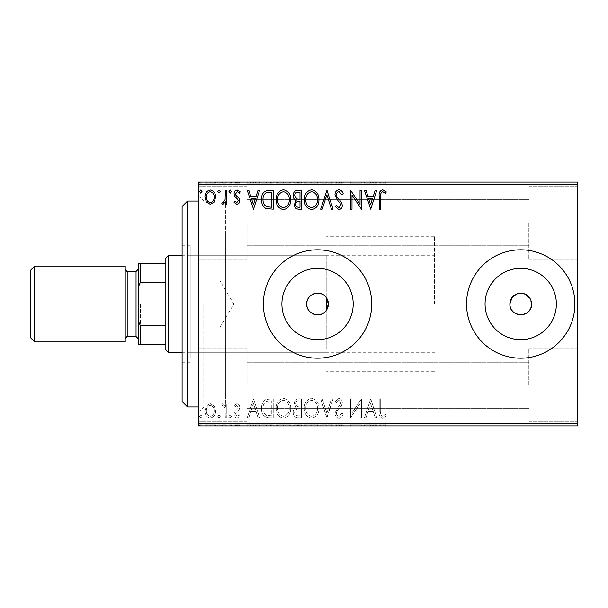 <?xml version="1.0" encoding="UTF-8"?>
<svg xmlns="http://www.w3.org/2000/svg" width="608" height="608" viewBox="0 0 608 608"><rect width="100%" height="100%" fill="white"/><g stroke="black" fill="none" stroke-linecap="round" stroke-linejoin="round"><path stroke-width="0.46" stroke-dasharray="3.04 2.28" d="M198.352 304L198.352 412.353L198.352 304M203.771 304L203.771 406.942L203.771 304M281.892 304A35.652 35.652 0 0 0 317.543 339.652A35.652 35.652 0 0 0 353.195 304A35.652 35.652 0 0 0 317.543 268.348A35.652 35.652 0 0 0 281.892 304M485.062 304A35.652 35.652 0 0 0 520.714 339.652A35.652 35.652 0 0 0 556.366 304A35.652 35.652 0 0 0 520.714 268.348A35.652 35.652 0 0 0 485.062 304M466.534 304A54.18 54.18 0 0 0 520.714 358.18A54.18 54.18 0 0 0 574.894 304A54.18 54.18 0 0 0 520.714 249.82A54.18 54.18 0 0 0 466.534 304M263.363 304A54.18 54.18 0 0 0 317.543 358.18A54.18 54.18 0 0 0 371.724 304A54.18 54.18 0 0 0 317.543 249.82A54.18 54.18 0 0 0 263.363 304M577.6 222.733L577.6 259.304L577.6 222.733M528.838 222.733L528.838 259.304L528.838 222.733M577.6 385.267L577.6 348.696L577.6 385.267M528.838 385.267L528.838 348.696L528.838 385.267M198.352 222.733L198.352 259.304L198.352 222.733M247.114 222.733L247.114 259.304L247.114 222.733M198.352 385.267L198.352 348.696L198.352 385.267M247.114 385.267L247.114 348.696L247.114 385.267M326.215 297.502L326.215 310.498M545.095 304L545.095 371.724L545.095 304M225.439 304L225.439 406.942L225.439 304M214.198 425.904L204.919 425.904L215.612 425.904L214.198 425.904L214.198 424.817L210.262 424.817L210.262 425.904L214.153 425.904L210.262 425.904L210.262 424.817L206.332 424.817L206.332 425.904M226.799 425.904L221.692 425.904L226.799 425.904L226.799 424.817L226.799 425.904M236.907 425.904L240.168 425.904L235.547 425.904L239.681 425.904L236.907 425.904L236.907 424.817L234.088 424.817L234.088 425.904L234.088 424.817L234.946 424.817L234.946 425.904M268.82 425.904L261.562 425.904L268.82 425.904L268.82 424.817L273.228 424.817L273.228 425.904L273.228 424.817L265.848 424.817L265.848 425.904M301.431 425.904L293.162 425.904L301.431 425.904L301.431 424.817L301.431 425.904M326.96 425.904L320.636 425.904L326.96 425.904L326.96 424.817L333.032 424.817L333.032 425.904M361.167 424.817L350.535 424.817L360.02 424.817L360.02 425.904L350.535 425.904L360.02 425.904L360.02 424.817L361.479 424.817L361.167 425.904M380.684 425.904L386.278 425.904L380.684 425.904L380.684 424.817L380.684 425.904M577.6 423.191L198.352 423.191L198.352 425.904L577.6 425.904L577.6 182.096L198.352 182.096L198.352 184.809L577.6 184.809M370.713 425.904L364.397 425.904L376.793 425.904L370.713 425.904L370.713 424.817L370.47 425.904M338.983 425.904L343.246 425.904L334.978 425.904L338.983 425.904L338.983 424.817L343.246 424.817L343.246 425.904M318.934 425.904L304.35 425.904L318.934 425.904L318.934 424.817L311.729 424.817L311.729 425.904M290.73 425.904L276.146 425.904L290.73 425.904L290.73 424.817L283.533 424.817L283.533 425.904M253.536 425.904L247.22 425.904L259.616 425.904L253.536 425.904L253.536 424.817L253.293 425.904M231.412 425.904L228.98 425.904L231.412 425.904L231.412 424.817L230.196 424.817L230.196 425.904L230.196 424.817L228.98 424.817L228.98 425.904M220.233 425.904L217.801 425.904L220.233 425.904L220.233 424.817L219.017 424.817L219.017 425.904L219.017 424.817L217.801 424.817L217.801 425.904M202 425.904L199.568 425.904L202 425.904L202 424.817L200.784 424.817L200.784 425.904L200.784 424.817L199.568 424.817L199.568 425.904M214.198 182.096L204.919 182.096L215.612 182.096L214.198 182.096L214.198 183.183L210.262 183.183L210.262 182.096L214.153 182.096L210.262 182.096L210.262 183.183L206.332 183.183L206.332 182.096M226.799 182.096L221.692 182.096L226.799 182.096L226.799 183.183L226.799 182.096M236.907 182.096L240.168 182.096L235.547 182.096L239.681 182.096L236.907 182.096L236.907 183.183L234.088 183.183L234.088 182.096L234.088 183.183L234.946 183.183L234.946 182.096M268.82 182.096L261.562 182.096L268.82 182.096L268.82 183.183L273.228 183.183L273.228 182.096L273.228 183.183L265.848 183.183L265.848 182.096M301.431 182.096L293.162 182.096L301.431 182.096L301.431 183.183L301.431 182.096M326.96 182.096L320.636 182.096L326.96 182.096L326.96 183.183L333.032 183.183L333.032 182.096M361.167 183.183L350.535 183.183L360.02 183.183L360.02 182.096L350.535 182.096L360.02 182.096L360.02 183.183L361.479 183.183L361.167 182.096M380.684 182.096L386.278 182.096L380.684 182.096L380.684 183.183L380.684 182.096M370.713 182.096L364.397 182.096L376.793 182.096L370.713 182.096L370.713 183.183L370.47 182.096M338.983 182.096L343.246 182.096L334.978 182.096L338.983 182.096L338.983 183.183L343.246 183.183L343.246 182.096M318.934 182.096L304.35 182.096L318.934 182.096L318.934 183.183L311.729 183.183L311.729 182.096M290.73 182.096L276.146 182.096L290.73 182.096L290.73 183.183L283.533 183.183L283.533 182.096M253.536 182.096L247.22 182.096L259.616 182.096L253.536 182.096L253.536 183.183L253.293 182.096M231.412 182.096L228.98 182.096L231.412 182.096L231.412 183.183L230.196 183.183L230.196 182.096L230.196 183.183L228.98 183.183L228.98 182.096M220.233 182.096L217.801 182.096L220.233 182.096L220.233 183.183L219.017 183.183L219.017 182.096L219.017 183.183L217.801 183.183L217.801 182.096M202 182.096L199.568 182.096L202 182.096L202 183.183L200.784 183.183L200.784 182.096L200.784 183.183L199.568 183.183L199.568 182.096M214.198 405.969L210.262 403.674L206.332 405.954L204.919 410.886C204.881 414.816 206.659 417.194 210.262 418.015C213.864 417.194 215.65 414.816 215.612 410.886L214.198 405.969L210.262 403.674L206.332 405.954L204.919 410.886C204.881 414.816 206.659 417.194 210.262 418.015C213.864 417.194 215.65 414.816 215.612 410.886L214.198 405.969M226.799 417.772L226.799 403.917L225.34 403.917L225.34 405.954L222.802 403.674L221.692 404.145L222.384 405.62L223.037 405.376L225.112 408.363L225.34 417.772L226.799 417.772L226.799 403.917L225.34 403.917L225.34 405.954L222.802 403.674L221.692 404.145L222.384 405.62L223.037 405.376L225.112 408.363L225.34 417.772L226.799 417.772M236.907 403.674L234.088 405.642L234.946 406.836L236.816 405.376L238.222 407.238L237.872 408.5L234.566 411.874L234.088 414.01C234.072 416.244 235.098 417.574 237.166 418.015L240.168 416.138L239.332 414.854L237.333 416.313L235.547 414.086L235.896 412.764L239.21 409.442L239.681 407.307C239.712 405.278 238.784 404.069 236.907 403.674L234.088 405.642L234.946 406.836L236.816 405.376L238.222 407.238L237.872 408.5L234.566 411.874L234.088 414.01C234.072 416.244 235.098 417.574 237.166 418.015L240.168 416.138L239.332 414.854L237.333 416.313L235.547 414.086L235.896 412.764L239.21 409.442L239.681 407.307C239.712 405.278 238.784 404.069 236.907 403.674M268.82 417.772L273.228 417.772L273.228 398.81L265.848 399.494C262.77 401.63 261.341 404.647 261.562 408.53C261.341 414.002 263.766 417.088 268.82 417.772L273.228 417.772L273.228 398.81L265.848 399.494C262.77 401.63 261.341 404.647 261.562 408.53C261.341 414.002 263.766 417.088 268.82 417.772M301.431 417.772L301.431 398.81L298.748 398.81C295.86 398.954 294.409 400.52 294.378 403.514L296.157 407.542C294.143 408.508 293.147 410.126 293.162 412.391C293.185 415.522 294.675 417.316 297.639 417.772L301.431 417.772L301.431 398.81L298.748 398.81C295.86 398.954 294.409 400.52 294.378 403.514L296.157 407.542C294.143 408.508 293.147 410.126 293.162 412.391C293.185 415.522 294.675 417.316 297.639 417.772L301.431 417.772M326.96 417.772L333.032 398.81L331.444 398.81L326.838 413.197L322.225 398.81L320.636 398.81L326.716 417.772L333.032 398.81L331.444 398.81L326.838 413.197L322.225 398.81L320.636 398.81L326.96 417.772M360.02 417.772L361.479 417.772L361.479 398.81L351.994 412.954L351.994 398.81L350.535 398.81L350.535 417.772L360.02 403.666L360.02 417.772L361.479 417.772L361.479 398.81L351.994 412.954L351.994 398.81L350.535 398.81L350.535 417.772L360.02 403.666L360.02 417.772M380.684 411.426L380.684 398.81L379.225 398.81L379.225 411.616C378.64 415.059 379.795 417.278 382.69 418.258L386.278 416.07L385.533 414.61L382.706 416.313C380.92 415.378 380.243 413.752 380.684 411.426L380.684 398.81L379.225 398.81L379.225 411.616C378.64 415.059 379.795 417.278 382.69 418.258L386.278 416.07L385.533 414.61L382.706 416.313C380.92 415.378 380.243 413.752 380.684 411.426M198.352 423.191L198.352 184.809M370.713 398.81L364.397 417.772L365.986 417.772L367.931 411.7L373.259 411.7L375.204 417.772L376.793 417.772L370.713 398.81L364.397 417.772L365.986 417.772L367.931 411.7L373.259 411.7L375.204 417.772L376.793 417.772L370.713 398.81M338.983 418.258C341.187 417.818 342.608 416.434 343.246 414.116L342.061 413.159L339.089 416.313C337.356 416.001 336.467 414.93 336.437 413.106L336.916 411.244L341.521 405.635L342.274 402.754C342.296 400.292 341.164 398.818 338.884 398.324L335.221 401.538L336.361 402.701L338.899 400.269L340.814 402.671L339.933 405.118L338.132 407.01L334.978 413.128C335 415.971 336.338 417.681 338.983 418.258C341.187 417.818 342.608 416.434 343.246 414.116L342.061 413.159L339.089 416.313C337.356 416.001 336.467 414.93 336.437 413.106L336.916 411.244L341.521 405.635L342.274 402.754C342.296 400.292 341.164 398.818 338.884 398.324L335.221 401.538L336.361 402.701L338.899 400.269L340.814 402.671L339.933 405.118L338.132 407.01L334.978 413.128C335 415.971 336.338 417.681 338.983 418.258M318.934 408.378C319.04 402.967 316.639 399.616 311.729 398.324C306.713 399.494 304.251 402.815 304.35 408.287C304.251 413.698 306.675 417.027 311.615 418.258C316.563 417.073 319.002 413.774 318.934 408.378C319.04 402.967 316.639 399.616 311.729 398.324C306.713 399.494 304.251 402.815 304.35 408.287C304.251 413.698 306.675 417.027 311.615 418.258C316.563 417.073 319.002 413.774 318.934 408.378M290.73 408.378C290.837 402.967 288.443 399.616 283.533 398.324C278.51 399.494 276.055 402.815 276.146 408.287C276.055 413.698 278.479 417.027 283.419 418.258C288.359 417.073 290.799 413.774 290.73 408.378C290.837 402.967 288.443 399.616 283.533 398.324C278.51 399.494 276.055 402.815 276.146 408.287C276.055 413.698 278.479 417.027 283.419 418.258C288.359 417.073 290.799 413.774 290.73 408.378M253.536 398.81L247.22 417.772L248.801 417.772L250.754 411.7L256.082 411.7L258.028 417.772L259.616 417.772L253.536 398.81L247.22 417.772L248.801 417.772L250.754 411.7L256.082 411.7L258.028 417.772L259.616 417.772L253.536 398.81M231.412 416.434L230.196 414.854L228.98 416.434L230.196 418.015L231.412 416.434L230.196 414.854L228.98 416.434L230.196 418.015L231.412 416.434M220.233 416.434L219.017 414.854L217.801 416.434L219.017 418.015L220.233 416.434L219.017 414.854L217.801 416.434L219.017 418.015L220.233 416.434M202 416.434L200.784 414.854L199.568 416.434L200.784 418.015L202 416.434L200.784 414.854L199.568 416.434L200.784 418.015L202 416.434M531.552 304L529.72 297.981M368.554 409.754L370.599 403.385L372.636 409.754L368.554 409.754L370.599 403.385L372.636 409.754L368.554 409.754M311.668 416.313C307.663 415.332 305.71 412.657 305.809 408.28C305.733 403.948 307.694 401.272 311.668 400.269C315.628 401.318 317.566 404.016 317.475 408.371C317.543 412.68 315.605 415.332 311.668 416.313C307.663 415.332 305.71 412.657 305.809 408.28C305.733 403.948 307.694 401.272 311.668 400.269C315.628 401.318 317.566 404.016 317.475 408.371C317.543 412.68 315.605 415.332 311.668 416.313M296.917 409.002L299.972 408.781L299.972 415.826L298.3 415.826C295.982 415.864 294.758 414.717 294.622 412.391L296.917 409.002L299.972 408.781L299.972 415.826L298.3 415.826C295.982 415.864 294.758 414.717 294.622 412.391L296.917 409.002M295.838 403.545C295.845 401.766 296.719 400.839 298.46 400.756L299.972 400.756L299.972 406.836L299.227 406.836C297.046 406.851 295.914 405.749 295.838 403.545C295.845 401.766 296.719 400.839 298.46 400.756L299.972 400.756L299.972 406.836L299.227 406.836C297.046 406.851 295.914 405.749 295.838 403.545M283.465 416.313C279.467 415.332 277.514 412.657 277.605 408.28C277.537 403.948 279.49 401.272 283.465 400.269C287.424 401.318 289.362 404.016 289.271 408.371C289.347 412.68 287.409 415.332 283.465 416.313C279.467 415.332 277.514 412.657 277.605 408.28C277.537 403.948 279.49 401.272 283.465 400.269C287.424 401.318 289.362 404.016 289.271 408.371C289.347 412.68 287.409 415.332 283.465 416.313M270.811 400.756L271.768 400.756L271.768 415.826L266.304 415.348C263.933 413.767 262.838 411.494 263.021 408.53C262.831 405.338 264.032 402.922 266.616 401.288L271.768 400.756L271.768 415.826L266.304 415.348C263.933 413.767 262.838 411.494 263.021 408.53C262.831 405.338 264.032 402.922 266.616 401.288L270.811 400.756M251.378 409.754L253.422 403.385L255.459 409.754L251.378 409.754L253.422 403.385L255.459 409.754L251.378 409.754M210.262 416.313C207.609 415.636 206.31 413.828 206.378 410.894C206.317 407.953 207.609 406.114 210.262 405.376C212.922 406.114 214.221 407.953 214.153 410.894C214.221 413.828 212.929 415.636 210.262 416.313C207.609 415.636 206.31 413.828 206.378 410.894C206.317 407.953 207.609 406.114 210.262 405.376C212.922 406.114 214.221 407.953 214.153 410.894C214.221 413.828 212.929 415.636 210.262 416.313M380.684 196.574L380.684 209.19L379.225 209.19L379.225 196.384C378.64 192.941 379.795 190.722 382.69 189.742L386.278 191.93L385.533 193.39L382.706 191.687C380.92 192.622 380.243 194.248 380.684 196.574M370.713 209.19L364.397 190.228L365.986 190.228L367.931 196.3L373.259 196.3L375.204 190.228L376.793 190.228L370.713 209.19M368.554 198.246L370.599 204.615L372.636 198.246L368.554 198.246M360.02 190.228L361.479 190.228L361.479 209.19L351.994 195.046L351.994 209.19L350.535 209.19L350.535 190.228L360.02 204.334L360.02 190.228M338.983 189.742C341.187 190.182 342.608 191.566 343.246 193.884L342.061 194.841L339.089 191.687C337.356 191.999 336.467 193.07 336.437 194.894L336.916 196.756L341.521 202.365L342.274 205.246C342.296 207.708 341.164 209.182 338.884 209.676L335.221 206.462L336.361 205.299L338.899 207.731L340.814 205.329L339.933 202.882L338.132 200.99L334.978 194.872C335 192.029 336.338 190.319 338.983 189.742M326.96 190.228L333.032 209.19L331.444 209.19L326.838 194.803L322.225 209.19L320.636 209.19L326.96 190.228M318.934 199.622C319.04 205.033 316.639 208.384 311.729 209.676C306.713 208.506 304.251 205.185 304.35 199.713C304.251 194.302 306.675 190.973 311.615 189.742C316.563 190.927 319.002 194.226 318.934 199.622M311.668 191.687C307.663 192.668 305.71 195.343 305.809 199.72C305.733 204.052 307.694 206.728 311.668 207.731C315.628 206.682 317.566 203.984 317.475 199.629C317.543 195.32 315.605 192.668 311.668 191.687M301.431 190.228L301.431 209.19L298.748 209.19C295.86 209.046 294.409 207.48 294.378 204.486L296.157 200.458C294.143 199.492 293.147 197.874 293.162 195.609C293.185 192.478 294.675 190.684 297.639 190.228L301.431 190.228M296.917 198.998L299.972 199.219L299.972 192.174L298.3 192.174C295.982 192.136 294.758 193.283 294.622 195.609L296.917 198.998M295.838 204.455C295.845 206.234 296.719 207.161 298.46 207.244L299.972 207.244L299.972 201.164L299.227 201.164C297.046 201.149 295.914 202.251 295.838 204.455M290.73 199.622C290.837 205.033 288.443 208.384 283.533 209.676C278.51 208.506 276.055 205.185 276.146 199.713C276.055 194.302 278.479 190.973 283.419 189.742C288.359 190.927 290.799 194.226 290.73 199.622M283.465 191.687C279.467 192.668 277.514 195.343 277.605 199.72C277.537 204.052 279.49 206.728 283.465 207.731C287.424 206.682 289.362 203.984 289.271 199.629C289.347 195.32 287.409 192.668 283.465 191.687M268.82 190.228L273.228 190.228L273.228 209.19L265.848 208.506C262.77 206.37 261.341 203.353 261.562 199.47C261.341 193.998 263.766 190.912 268.82 190.228M270.811 207.244L271.768 207.244L271.768 192.174L266.304 192.652C263.933 194.233 262.838 196.506 263.021 199.47C262.831 202.662 264.032 205.078 266.616 206.712L270.811 207.244M253.536 209.19L247.22 190.228L248.801 190.228L250.754 196.3L256.082 196.3L258.028 190.228L259.616 190.228L253.536 209.19M251.378 198.246L253.422 204.615L255.459 198.246L251.378 198.246M236.907 204.326L234.088 202.358L234.946 201.164L236.816 202.624L238.222 200.762L237.872 199.5L234.566 196.126L234.088 193.99C234.072 191.756 235.098 190.426 237.166 189.985L240.168 191.862L239.332 193.146L237.333 191.687L235.547 193.914L235.896 195.236L239.21 198.558L239.681 200.693C239.712 202.722 238.784 203.931 236.907 204.326M231.412 191.566L230.196 193.146L228.98 191.566L230.196 189.985L231.412 191.566M226.799 190.228L226.799 204.083L225.34 204.083L225.34 202.046L222.802 204.326L221.692 203.855L222.384 202.38L223.037 202.624L225.112 199.637L225.34 190.228L226.799 190.228M220.233 191.566L219.017 193.146L217.801 191.566L219.017 189.985L220.233 191.566M214.198 202.031L210.262 204.326L206.332 202.046L204.919 197.114C204.881 193.184 206.659 190.806 210.262 189.985C213.864 190.806 215.65 193.184 215.612 197.114L214.198 202.031M210.262 191.687C207.609 192.364 206.31 194.172 206.378 197.106C206.317 200.047 207.609 201.886 210.262 202.624C212.922 201.886 214.221 200.047 214.153 197.106C214.221 194.172 212.929 192.364 210.262 191.687M202 191.566L200.784 193.146L199.568 191.566L200.784 189.985L202 191.566M379.225 183.183L382.69 183.183L379.225 183.183L379.225 182.096M386.278 183.183L382.706 183.183L382.69 182.096L382.706 183.183L386.278 183.183L386.278 182.096M385.533 183.183L385.533 182.096M383.663 183.183L383.663 182.096M370.47 183.183L364.397 183.183L364.397 182.096M364.397 183.183L365.986 183.183L365.986 182.096M365.986 183.183L367.931 183.183L367.931 182.096M367.931 183.183L373.259 183.183L373.259 182.096M373.259 183.183L375.204 183.183L375.204 182.096M375.204 183.183L376.793 183.183L376.793 182.096M376.793 183.183L370.713 183.183M368.554 183.183L372.636 183.183L368.554 183.183L368.554 182.096L372.636 182.096L368.554 182.096M370.599 183.183L370.599 182.096M372.636 183.183L372.636 182.096M351.994 183.183L351.994 182.096L351.994 183.183M350.535 183.183L350.535 182.096L350.535 183.183M350.869 183.183L350.869 182.096M343.246 183.183L342.061 183.183L342.061 182.096M342.061 183.183L339.089 183.183L339.089 182.096M339.089 183.183L336.437 183.183L336.437 182.096M336.437 183.183L336.916 183.183L336.916 182.096M336.916 183.183L341.521 183.183L341.521 182.096M341.521 183.183L342.274 183.183L342.274 182.096M342.274 183.183L338.884 183.183L338.884 182.096L338.899 183.183L335.221 183.183L335.221 182.096M335.221 183.183L336.361 183.183L336.361 182.096M336.361 183.183L340.814 183.183L340.814 182.096M340.814 183.183L339.933 183.183L339.933 182.096M339.933 183.183L338.132 183.183L338.132 182.096M338.132 183.183L334.978 183.183L334.978 182.096M334.978 183.183L338.983 183.183M333.032 183.183L331.444 183.183L331.444 182.096M331.444 183.183L326.838 183.183L326.838 182.096M326.838 183.183L322.225 183.183L322.225 182.096M322.225 183.183L320.636 183.183L320.636 182.096M320.636 183.183L326.716 183.183L326.716 182.096M311.729 183.183L304.35 183.183L304.35 182.096M304.35 183.183L311.615 183.183L311.615 182.096M311.615 183.183L318.934 183.183M311.668 183.183L305.809 183.183L317.475 183.183L311.668 183.183L311.668 182.096L305.809 182.096L317.475 182.096L311.668 182.096L311.668 183.183M305.809 183.183L305.809 182.096M317.475 183.183L317.475 182.096M294.378 183.183L301.431 183.183L294.378 183.183L294.378 182.096M296.157 183.183L296.157 182.096M293.162 183.183L293.162 182.096M297.639 183.183L297.639 182.096M296.917 183.183L299.972 183.183L294.622 183.183L296.917 183.183L296.917 182.096L299.972 182.096L296.917 182.096M295.838 183.183L299.972 183.183L295.838 183.183L295.838 182.096M298.46 183.183L298.46 182.096M299.972 183.183L299.972 182.096L299.972 183.183M299.227 183.183L299.227 182.096M294.622 183.183L294.622 182.096M298.3 183.183L298.3 182.096M283.533 183.183L276.146 183.183L276.146 182.096M276.146 183.183L283.419 183.183L283.419 182.096M283.419 183.183L290.73 183.183M283.465 183.183L277.605 183.183L289.271 183.183L283.465 183.183L283.465 182.096L277.605 182.096L289.271 182.096L283.465 182.096L283.465 183.183M277.605 183.183L277.605 182.096M289.271 183.183L289.271 182.096M265.848 183.183L261.562 183.183L261.562 182.096M261.562 183.183L268.82 183.183M270.811 183.183L263.021 183.183L270.811 183.183L270.811 182.096L271.768 182.096L263.021 182.096L270.811 182.096M271.768 183.183L271.768 182.096L271.768 183.183M266.616 183.183L266.616 182.096M263.021 183.183L263.021 182.096M266.304 183.183L266.304 182.096M253.293 183.183L247.22 183.183L247.22 182.096M247.22 183.183L248.801 183.183L248.801 182.096M248.801 183.183L250.754 183.183L250.754 182.096M250.754 183.183L256.082 183.183L256.082 182.096M256.082 183.183L258.028 183.183L258.028 182.096M258.028 183.183L259.616 183.183L259.616 182.096M259.616 183.183L253.536 183.183M251.378 183.183L255.459 183.183L251.378 183.183L251.378 182.096L255.459 182.096L251.378 182.096M253.422 183.183L253.422 182.096M255.459 183.183L255.459 182.096M234.946 183.183L236.816 183.183L236.816 182.096M236.816 183.183L238.222 183.183L238.222 182.096M238.222 183.183L237.872 182.096M237.872 183.183L234.566 183.183L234.566 182.096M234.566 183.183L237.166 183.183L237.166 182.096M237.166 183.183L240.168 183.183L240.168 182.096M240.168 183.183L239.332 183.183L239.332 182.096M239.332 183.183L237.333 183.183L237.333 182.096M237.333 183.183L235.547 183.183L235.547 182.096M235.547 183.183L235.896 182.096M235.896 183.183L237.447 183.183L237.447 182.096M237.447 183.183L239.21 183.183L239.21 182.096M239.21 183.183L239.681 183.183L239.681 182.096M239.681 183.183L236.907 183.183M228.98 183.183L231.412 183.183M222.802 183.183L226.799 183.183L225.34 183.183L225.34 182.096L225.34 183.183L222.802 183.183L222.802 182.096M221.692 183.183L221.692 182.096M222.384 183.183L222.384 182.096M223.037 183.183L223.037 182.096M225.112 183.183L225.112 182.096M225.34 183.183L225.34 182.096M217.801 183.183L220.233 183.183M206.332 183.183L204.919 183.183L204.919 182.096M204.919 183.183L215.612 183.183L215.612 182.096M215.612 183.183L214.198 183.183M210.262 183.183L214.153 183.183L210.262 183.183L210.262 182.096L210.262 183.183M206.378 183.183L206.378 182.096M214.153 183.183L214.153 182.096M199.568 183.183L202 183.183M379.225 424.817L382.69 424.817L379.225 424.817L379.225 425.904M386.278 424.817L382.706 424.817L382.69 425.904L382.706 424.817L386.278 424.817L386.278 425.904M385.533 424.817L385.533 425.904M383.663 424.817L383.663 425.904M370.47 424.817L364.397 424.817L364.397 425.904M364.397 424.817L365.986 424.817L365.986 425.904M365.986 424.817L367.931 424.817L367.931 425.904M367.931 424.817L373.259 424.817L373.259 425.904M373.259 424.817L375.204 424.817L375.204 425.904M375.204 424.817L376.793 424.817L376.793 425.904M376.793 424.817L370.713 424.817M368.554 424.817L372.636 424.817L368.554 424.817L368.554 425.904L372.636 425.904L368.554 425.904M370.599 424.817L370.599 425.904M372.636 424.817L372.636 425.904M351.994 424.817L351.994 425.904L351.994 424.817M350.535 424.817L350.535 425.904L350.535 424.817M350.869 424.817L350.869 425.904M343.246 424.817L342.061 424.817L342.061 425.904M342.061 424.817L339.089 424.817L339.089 425.904M339.089 424.817L336.437 424.817L336.437 425.904M336.437 424.817L336.916 424.817L336.916 425.904M336.916 424.817L341.521 424.817L341.521 425.904M341.521 424.817L342.274 424.817L342.274 425.904M342.274 424.817L338.884 424.817L338.884 425.904L338.899 424.817L335.221 424.817L335.221 425.904M335.221 424.817L336.361 424.817L336.361 425.904M336.361 424.817L340.814 424.817L340.814 425.904M340.814 424.817L339.933 424.817L339.933 425.904M339.933 424.817L338.132 424.817L338.132 425.904M338.132 424.817L334.978 424.817L334.978 425.904M334.978 424.817L338.983 424.817M333.032 424.817L331.444 424.817L331.444 425.904M331.444 424.817L326.838 424.817L326.838 425.904M326.838 424.817L322.225 424.817L322.225 425.904M322.225 424.817L320.636 424.817L320.636 425.904M320.636 424.817L326.716 424.817L326.716 425.904M311.729 424.817L304.35 424.817L304.35 425.904M304.35 424.817L311.615 424.817L311.615 425.904M311.615 424.817L318.934 424.817M311.668 424.817L305.809 424.817L317.475 424.817L311.668 424.817L311.668 425.904L305.809 425.904L317.475 425.904L311.668 425.904L311.668 424.817M305.809 424.817L305.809 425.904M317.475 424.817L317.475 425.904M294.378 424.817L301.431 424.817L294.378 424.817L294.378 425.904M296.157 424.817L296.157 425.904M293.162 424.817L293.162 425.904M297.639 424.817L297.639 425.904M296.917 424.817L299.972 424.817L294.622 424.817L296.917 424.817L296.917 425.904L299.972 425.904L296.917 425.904M295.838 424.817L299.972 424.817L295.838 424.817L295.838 425.904M298.46 424.817L298.46 425.904M299.972 424.817L299.972 425.904L299.972 424.817M299.227 424.817L299.227 425.904M294.622 424.817L294.622 425.904M298.3 424.817L298.3 425.904M283.533 424.817L276.146 424.817L276.146 425.904M276.146 424.817L283.419 424.817L283.419 425.904M283.419 424.817L290.73 424.817M283.465 424.817L277.605 424.817L289.271 424.817L283.465 424.817L283.465 425.904L277.605 425.904L289.271 425.904L283.465 425.904L283.465 424.817M277.605 424.817L277.605 425.904M289.271 424.817L289.271 425.904M265.848 424.817L261.562 424.817L261.562 425.904M261.562 424.817L268.82 424.817M270.811 424.817L263.021 424.817L270.811 424.817L270.811 425.904L271.768 425.904L263.021 425.904L270.811 425.904M271.768 424.817L271.768 425.904L271.768 424.817M266.616 424.817L266.616 425.904M263.021 424.817L263.021 425.904M266.304 424.817L266.304 425.904M253.293 424.817L247.22 424.817L247.22 425.904M247.22 424.817L248.801 424.817L248.801 425.904M248.801 424.817L250.754 424.817L250.754 425.904M250.754 424.817L256.082 424.817L256.082 425.904M256.082 424.817L258.028 424.817L258.028 425.904M258.028 424.817L259.616 424.817L259.616 425.904M259.616 424.817L253.536 424.817M251.378 424.817L255.459 424.817L251.378 424.817L251.378 425.904L255.459 425.904L251.378 425.904M253.422 424.817L253.422 425.904M255.459 424.817L255.459 425.904M234.946 424.817L236.816 424.817L236.816 425.904M236.816 424.817L238.222 424.817L238.222 425.904M238.222 424.817L237.872 425.904M237.872 424.817L234.566 424.817L234.566 425.904M234.566 424.817L237.166 424.817L237.166 425.904M237.166 424.817L240.168 424.817L240.168 425.904M240.168 424.817L239.332 424.817L239.332 425.904M239.332 424.817L237.333 424.817L237.333 425.904M237.333 424.817L235.547 424.817L235.547 425.904M235.547 424.817L235.896 425.904M235.896 424.817L237.447 424.817L237.447 425.904M237.447 424.817L239.21 424.817L239.21 425.904M239.21 424.817L239.681 424.817L239.681 425.904M239.681 424.817L236.907 424.817M228.98 424.817L231.412 424.817M222.802 424.817L226.799 424.817L225.34 424.817L225.34 425.904L225.34 424.817L222.802 424.817L222.802 425.904M221.692 424.817L221.692 425.904M222.384 424.817L222.384 425.904M223.037 424.817L223.037 425.904M225.112 424.817L225.112 425.904M225.34 424.817L225.34 425.904M217.801 424.817L220.233 424.817M206.332 424.817L204.919 424.817L204.919 425.904M204.919 424.817L215.612 424.817L215.612 425.904M215.612 424.817L214.198 424.817M210.262 424.817L214.153 424.817L210.262 424.817L210.262 425.904L210.262 424.817M206.378 424.817L206.378 425.904M214.153 424.817L214.153 425.904M199.568 424.817L202 424.817M182.096 206.477L182.096 401.523M187.515 406.942L187.515 201.058M190.228 349.068L190.228 255.238L190.228 349.068M326.215 349.068L326.215 255.238L326.215 349.068M190.228 357.831L190.228 245.761L190.228 357.831M182.096 250.169L182.096 362.239L182.096 250.169M225.439 371.602L225.439 230.858L225.439 371.602M225.439 399.137L225.439 201.058L225.439 399.137M138.753 304L138.753 268.782L138.753 304M140.38 304L140.38 327.028L140.38 304M220.02 304L220.02 327.028L220.02 304M168.553 352.762L168.553 255.238M165.847 257.952L165.847 350.048M434.568 304L434.568 236.276L434.568 304M165.847 263.363L138.753 263.363L138.753 344.637L140.38 344.637L140.38 325.668L138.753 321.959M165.847 325.668L140.38 325.668M138.753 286.041L140.38 282.332L140.38 263.363M165.847 282.332L140.38 282.332M165.847 344.637L140.38 344.637M30.4 270.408L30.4 337.592M34.732 341.924L34.732 266.076M136.048 336.505L136.048 271.495M125.21 341.924L125.21 266.076M125.21 304L125.21 268.782L125.21 304M339.332 183.183L339.332 182.096M298.748 183.183L298.748 182.096M299.235 183.183L299.235 182.096M270.355 183.183L270.355 182.096M270.203 183.183L270.203 182.096M236.413 183.183L236.413 182.096M339.332 424.817L339.332 425.904M298.748 424.817L298.748 425.904M299.235 424.817L299.235 425.904M270.355 424.817L270.355 425.904M270.203 424.817L270.203 425.904M236.413 424.817L236.413 425.904M127.923 336.505L127.923 271.495M198.352 406.942L225.439 406.942L203.771 406.942L198.352 412.353M528.838 259.304L577.6 259.304L528.838 259.304M528.838 421.838L577.6 421.838L528.838 421.838M247.114 259.304L198.352 259.304L247.114 259.304M247.114 421.838L198.352 421.838L247.114 421.838M434.568 371.724L326.215 371.724M326.215 377.142L225.439 377.142L326.215 377.142M528.838 408.295L247.114 408.295L528.838 408.295M528.838 245.761L247.114 245.761L528.838 245.761M528.838 199.705L247.114 199.705L528.838 199.705M528.838 362.239L247.114 362.239L528.838 362.239M198.352 201.058L225.439 201.058L203.771 201.058L198.352 195.647M326.215 230.858L225.439 230.858L326.215 230.858M434.568 236.276L326.215 236.276M247.114 348.696L198.352 348.696L247.114 348.696M247.114 186.162L198.352 186.162L247.114 186.162M528.838 348.696L577.6 348.696L528.838 348.696M528.838 186.162L577.6 186.162L528.838 186.162M326.215 352.762L190.228 352.762M182.096 362.239L190.228 362.239M182.096 245.761L190.228 245.761M326.215 255.238L190.228 255.238M138.753 279.346L140.38 280.972L220.02 280.972L233.86 304L220.02 327.028L140.38 327.028L138.753 328.654M182.096 255.238L434.568 255.238M182.096 352.762L434.568 352.762"/><path stroke-width="0.91" d="M326.215 310.498L328.381 304L326.215 297.502C320.667 289.15 306.136 293.968 306.706 304A10.838 10.838 0 0 0 317.543 314.838A10.838 10.838 0 0 0 328.381 304A10.838 10.838 0 0 0 317.543 293.162A10.838 10.838 0 0 0 306.706 304C306.143 314.017 320.652 318.858 326.215 310.498L326.215 297.502M529.72 297.981L524.37 293.801L517.568 293.634L512.012 297.54L509.876 304A10.838 10.838 0 0 0 520.714 314.838A10.838 10.838 0 0 0 531.552 304A10.838 10.838 0 0 0 520.714 293.162A10.838 10.838 0 0 0 509.876 304C509.2 317.961 532.205 317.999 531.552 304M281.892 304A35.652 35.652 0 0 0 317.543 339.652A35.652 35.652 0 0 0 353.195 304A35.652 35.652 0 0 0 317.543 268.348A35.652 35.652 0 0 0 281.892 304M485.062 304A35.652 35.652 0 0 0 520.714 339.652A35.652 35.652 0 0 0 556.366 304A35.652 35.652 0 0 0 520.714 268.348A35.652 35.652 0 0 0 485.062 304M466.534 304A54.18 54.18 0 0 0 520.714 358.18A54.18 54.18 0 0 0 574.894 304A54.18 54.18 0 0 0 520.714 249.82A54.18 54.18 0 0 0 466.534 304M263.363 304A54.18 54.18 0 0 0 317.543 358.18A54.18 54.18 0 0 0 371.724 304A54.18 54.18 0 0 0 317.543 249.82A54.18 54.18 0 0 0 263.363 304M577.6 425.904L198.352 425.904L198.352 423.191L577.6 423.191L577.6 425.904M577.6 184.809L198.352 184.809L198.352 182.096L577.6 182.096L577.6 423.191M214.198 202.031L210.262 204.326L206.332 202.046L204.919 197.114C204.881 193.184 206.659 190.806 210.262 189.985C213.864 190.806 215.65 193.184 215.612 197.114L214.198 202.031M226.799 190.228L226.799 204.083L225.34 204.083L225.34 202.046L222.802 204.326L221.692 203.855L222.384 202.38L223.037 202.624L225.112 199.637L225.34 190.228L226.799 190.228M236.907 204.326L234.088 202.358L234.946 201.164L236.816 202.624L238.222 200.762L237.872 199.5L234.566 196.126L234.088 193.99C234.072 191.756 235.098 190.426 237.166 189.985L240.168 191.862L239.332 193.146L237.333 191.687L235.547 193.914L235.896 195.236L239.21 198.558L239.681 200.693C239.712 202.722 238.784 203.931 236.907 204.326M268.82 190.228L273.228 190.228L273.228 209.19L265.848 208.506C262.77 206.37 261.341 203.353 261.562 199.47C261.341 193.998 263.766 190.912 268.82 190.228M301.431 190.228L301.431 209.19L298.748 209.19C295.86 209.046 294.409 207.48 294.378 204.486L296.157 200.458C294.143 199.492 293.147 197.874 293.162 195.609C293.185 192.478 294.675 190.684 297.639 190.228L301.431 190.228M326.96 190.228L333.032 209.19L331.444 209.19L326.838 194.803L322.225 209.19L320.636 209.19L326.96 190.228M360.02 190.228L361.479 190.228L361.479 209.19L351.994 195.046L351.994 209.19L350.535 209.19L350.535 190.228L360.02 204.334L360.02 190.228M380.684 196.574L380.684 209.19L379.225 209.19L379.225 196.384C378.64 192.941 379.795 190.722 382.69 189.742L386.278 191.93L385.533 193.39L382.706 191.687C380.92 192.622 380.243 194.248 380.684 196.574M198.352 184.809L198.352 423.191M370.713 209.19L364.397 190.228L365.986 190.228L367.931 196.3L373.259 196.3L375.204 190.228L376.793 190.228L370.713 209.19M338.983 189.742C341.187 190.182 342.608 191.566 343.246 193.884L342.061 194.841L339.089 191.687C337.356 191.999 336.467 193.07 336.437 194.894L336.916 196.756L341.521 202.365L342.274 205.246C342.296 207.708 341.164 209.182 338.884 209.676L335.221 206.462L336.361 205.299L338.899 207.731L340.814 205.329L339.933 202.882L338.132 200.99L334.978 194.872C335 192.029 336.338 190.319 338.983 189.742M318.934 199.622C319.04 205.033 316.639 208.384 311.729 209.676C306.713 208.506 304.251 205.185 304.35 199.713C304.251 194.302 306.675 190.973 311.615 189.742C316.563 190.927 319.002 194.226 318.934 199.622M290.73 199.622C290.837 205.033 288.443 208.384 283.533 209.676C278.51 208.506 276.055 205.185 276.146 199.713C276.055 194.302 278.479 190.973 283.419 189.742C288.359 190.927 290.799 194.226 290.73 199.622M253.536 209.19L247.22 190.228L248.801 190.228L250.754 196.3L256.082 196.3L258.028 190.228L259.616 190.228L253.536 209.19M231.412 191.566L230.196 193.146L228.98 191.566L230.196 189.985L231.412 191.566M220.233 191.566L219.017 193.146L217.801 191.566L219.017 189.985L220.233 191.566M202 191.566L200.784 193.146L199.568 191.566L200.784 189.985L202 191.566M368.554 198.246L370.599 204.615L372.636 198.246L368.554 198.246M305.809 199.72C305.733 204.052 307.694 206.728 311.668 207.731C315.628 206.682 317.566 203.984 317.475 199.629C317.543 195.32 315.605 192.668 311.668 191.687C307.663 192.668 305.71 195.343 305.809 199.72M298.46 207.244L299.972 207.244L299.972 201.164L299.227 201.164C297.046 201.149 295.914 202.251 295.838 204.455C295.845 206.234 296.719 207.161 298.46 207.244M299.235 199.219L299.972 199.219L299.972 192.174L298.3 192.174C295.982 192.136 294.758 193.283 294.622 195.609L296.917 198.998L299.235 199.219M277.605 199.72C277.537 204.052 279.49 206.728 283.465 207.731C287.424 206.682 289.362 203.984 289.271 199.629C289.347 195.32 287.409 192.668 283.465 191.687C279.467 192.668 277.514 195.343 277.605 199.72M271.768 207.244L271.768 192.174L266.304 192.652C263.933 194.233 262.838 196.506 263.021 199.47C262.831 202.662 264.032 205.078 266.616 206.712L271.768 207.244M251.378 198.246L253.422 204.615L255.459 198.246L251.378 198.246M206.378 197.106C206.317 200.047 207.609 201.886 210.262 202.624C212.922 201.886 214.221 200.047 214.153 197.106C214.221 194.172 212.929 192.364 210.262 191.687C207.609 192.364 206.31 194.172 206.378 197.106M187.515 406.942L182.096 401.523L182.096 206.477L187.515 201.058L187.515 406.942L198.352 406.942M168.553 352.762L165.847 350.048L165.847 257.952L168.553 255.238L168.553 352.762L182.096 352.762M165.847 282.332L140.38 282.332L138.753 286.041L138.753 263.363L140.38 263.363L140.38 282.332M165.847 344.637L138.753 344.637L138.753 286.041M138.753 321.959L140.38 325.668L140.38 344.637M165.847 325.668L140.38 325.668M165.847 263.363L140.38 263.363M34.732 341.924L30.4 337.592L30.4 270.408L34.732 266.076L34.732 341.924L125.21 341.924L125.21 266.076L34.732 266.076M138.753 268.782L136.048 271.495L136.048 336.505L127.923 336.505C127.33 335.928 126.434 336.832 125.21 339.218M136.048 271.495L127.923 271.495L127.923 336.505M187.515 201.058L198.352 201.058M168.553 255.238L182.096 255.238M127.923 271.495C127.33 272.072 126.434 271.168 125.21 268.782M136.048 336.505L138.753 339.218"/></g></svg>
